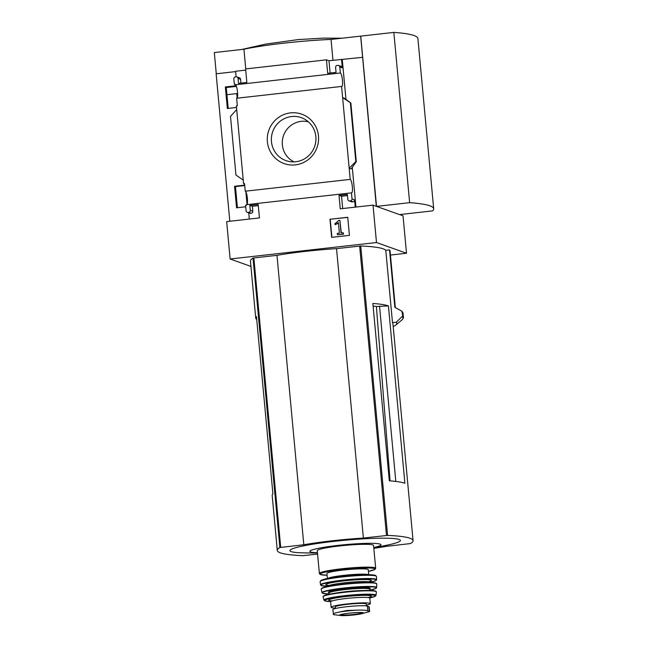 <?xml version="1.0" encoding="UTF-8"?>
<svg xmlns="http://www.w3.org/2000/svg" width="648" height="648" viewBox="0 0 648 648"><rect width="100%" height="100%" fill="white"/><g stroke="black" fill="none" stroke-linecap="round" stroke-linejoin="round"><path stroke-width="0.97" d="M228.201 108.386L226.241 87.278L236.318 86.144M237.419 207.716L235.459 186.6L244.733 185.555M229.813 221.251L216.132 73.799L235.629 71.604M216.278 73.783L214.31 52.569L243.931 49.232A70.187 6.691 -5.3 0 1 284.124 43.133A70.187 6.691 -5.3 0 1 331.039 39.431L360.734 36.126L376.529 206.396L409.633 202.67L393.838 32.4A174.223 16.621 -5.3 0 1 417.895 38.524L433.69 208.786A174.223 16.621 -5.3 0 1 432.629 210.875L399.533 214.601L376.529 206.396M250.938 266.425L230.137 258.998L376.488 242.53L373.021 205.141L340.265 208.826L339.017 195.348L347.377 194.408L347.838 199.373A1.79 1.742 -70.4 0 0 349.75 200.953L350.447 200.872A1.79 1.742 -70.4 0 0 352.018 198.904L351.459 192.861L246.507 204.671L246.548 205.141L245.576 205.254L246.094 210.819A1.79 1.742 -70.4 0 0 247.998 212.398L248.694 212.317A1.79 1.742 -70.4 0 0 250.274 210.349L249.812 205.384L258.171 204.444L259.427 217.922L226.67 221.608L230.137 258.998M351.459 192.861A6.796 1.361 83.6 0 0 351.67 192.918A6.796 1.361 83.6 0 0 352.277 186.154A6.796 1.361 83.6 0 0 350.212 179.399L341.585 86.443L236.633 98.253L237.338 105.818L236.358 105.932L243.575 183.724L244.555 183.611L245.26 191.209A6.796 1.361 -96.4 0 1 247.269 197.462A6.796 1.361 -96.4 0 1 246.912 204.63M235.386 84.758L234.365 84.394L235.337 84.289L235.386 84.791A6.796 1.361 -96.4 0 1 237.395 91.044A6.796 1.361 -96.4 0 1 237.038 98.213M236.504 107.455L227.343 108.483L225.35 86.954L226.241 87.278M225.35 86.954L236.156 85.739M245.714 206.777L236.561 207.806L234.56 186.276L235.459 186.6M244.596 184.081L243.575 183.724M234.56 186.276L244.693 185.134M290.523 112.882A26.228 25.58 109.6 0 1 316.256 149.396A26.228 25.58 109.6 0 1 272.022 154.37A26.228 25.58 109.6 0 1 290.523 112.882M350.212 179.399L245.26 191.209M248.735 212.844L249.31 219.065M376.488 242.53L406.507 253.246L403.04 215.857L399.743 214.577M406.507 253.246L390.444 255.053M347.741 217.266L329.97 219.267L331.646 237.362L349.418 235.362L347.741 217.266M341.585 86.443A6.796 1.361 83.6 0 0 341.796 86.5A6.796 1.361 83.6 0 0 342.403 79.736A6.796 1.361 83.6 0 0 340.338 72.981L235.386 84.791M340.338 72.981L339.779 66.947A1.79 1.742 -70.4 0 0 337.875 65.367L337.179 65.448A1.79 1.742 -70.4 0 0 335.599 67.416L336.061 72.382L327.694 73.321L326.446 59.843L245.608 68.939L246.856 82.418L238.496 83.357L238.035 78.392A1.79 1.742 -70.4 0 0 236.123 76.812L235.427 76.893A1.79 1.742 -70.4 0 0 233.847 78.862L234.365 84.394M245.714 70.122L235.597 71.256L236.115 76.82M256.73 319.48A139.215 13.276 -5.3 0 1 255.733 318.095A139.215 13.276 -5.3 0 1 256.454 316.548L272.913 493.906A139.215 13.276 -5.3 0 0 272.184 495.461L277.287 550.436A139.215 13.276 -5.3 0 1 279.871 547.52L303.815 544.757A63.342 6.043 -5.3 0 1 363.374 538.059L387.593 535.394A139.215 13.276 -5.3 0 1 413.06 540.643A139.215 13.276 -5.3 0 1 410.468 543.559L386.524 546.321A63.342 6.043 -5.3 0 1 373.823 548.313M388.427 305.905L404.887 483.262A139.215 13.276 -5.3 0 0 389.31 480.808L372.859 303.45A139.215 13.276 -5.3 0 1 388.427 305.905L376.383 306.52L390.039 480.484M379.542 306.164L395.807 481.432M392.494 322.664L396.252 322.234L402.764 315.924L401.873 311.21L394.867 307.306L389.545 249.909L385.787 250.331L392.494 322.664A139.215 13.276 174.7 0 1 392.915 323.546L413.06 540.643M396.252 322.234A142.973 13.64 174.7 0 1 395.604 325.223A142.973 13.64 174.7 0 1 394.494 326.009L393.158 326.163M255.733 318.095L250.436 261.023A139.215 13.276 -5.3 0 1 253.028 258.098L253.854 257.945L280.697 547.358M385.787 250.331A139.215 13.276 -5.3 0 0 360.742 245.973L336.531 248.638A63.342 6.043 -5.3 0 0 276.971 255.336L253.854 257.945M395.312 307.557L390.064 250.914A142.973 13.64 174.7 0 0 389.545 249.909M402.084 311.372L403.024 313.17A150.133 14.321 174.7 0 0 402.4 312.036L401.873 311.21M373.021 205.141L376.31 206.315L360.661 36.102M362.483 57.332L328.981 60.75L326.446 59.843M339.779 66.947L342.322 67.854A1.79 1.742 -70.4 0 0 341.18 66.363L338.637 65.456M342.322 67.854L341.528 59.333M328.981 60.75L330.124 73.046M344.639 98.35L342.63 97.629L350.868 103.04L344.647 98.431M349.175 168.221L351.192 168.934L356.27 161.725L355.817 161.563L349.175 168.221M355.242 207.141L354.561 199.811A1.79 1.742 -70.4 0 1 352.982 201.779L352.285 201.852A1.79 1.742 -70.4 0 1 351.516 201.771L348.98 200.864M347.49 195.583L341.553 196.255L342.695 208.551M238.035 78.392L240.57 79.299A1.79 1.742 -70.4 0 0 239.428 77.809L236.893 76.901M240.57 79.299L240.918 83.09M243.243 180.136L235.945 175.049L230.502 116.365L236.698 109.544M247.236 212.309L249.772 213.216A1.79 1.742 -70.4 0 0 250.541 213.305L251.238 213.224A1.79 1.742 -70.4 0 0 252.809 211.256L252.347 206.291L258.285 205.627M360.734 36.126L393.838 32.4M245.754 68.923L243.931 49.232M332.975 60.296L331.039 39.431M409.633 202.67A174.223 16.621 -5.3 0 1 433.69 208.786M347.749 217.388L329.97 219.267M330.229 219.364L331.898 237.33M338.604 220.523L334.838 223.844L335.267 224.71L338.41 222.58L339.39 233.15L337.268 233.393L337.389 234.738L343.31 234.074L343.189 232.729L341.059 232.964L339.892 220.377L338.604 220.523M341.31 232.94L339.892 220.377M337.389 234.738L343.578 234.171L343.189 232.729M335.267 224.71L336.863 223.771M337.122 223.86L338.434 222.855M331.525 39.374A71.58 6.828 174.7 0 0 284.124 43.133A71.58 6.828 174.7 0 0 243.446 49.289M342.274 59.6L345.975 99.444M352.245 167.046L355.954 207.06M339.017 195.348L341.553 196.255M249.812 205.384L252.347 206.291M350.374 102.878L355.817 161.563M291.551 116.535A22.802 22.235 109.6 0 1 304.123 118.892A22.802 22.235 109.6 0 1 314.596 146.61A22.802 22.235 109.6 0 1 288.935 161.441A22.802 22.235 109.6 0 1 271.391 138.146A22.802 22.235 109.6 0 1 291.551 116.535M294.054 161.862A21.376 20.849 109.6 0 1 282.601 139.085A21.376 20.849 109.6 0 1 301.215 121.346A21.376 20.849 109.6 0 1 308.351 121.8M317.569 554.081L302.754 555.684A139.215 13.276 -5.3 0 1 277.287 550.436M276.971 255.336L303.815 544.757M336.531 248.638L363.374 538.059M317.463 552.955A357.882 357.882 0 0 1 301.693 552.817A55.501 5.297 -5.3 0 1 333.59 541.404A55.501 5.297 -5.3 0 1 391.789 538.399A55.501 5.297 -5.3 0 1 389.254 544.693A357.882 357.882 0 0 1 373.766 547.73M317.447 552.744A35.745 3.41 -5.3 0 1 337.948 545.397A35.745 3.41 -5.3 0 1 375.443 543.461A35.745 3.41 -5.3 0 1 373.75 547.528M376.383 306.52A56.303 5.37 174.7 0 0 373.11 306.115M236.407 86.387L226.265 87.529M333.631 614.677L341.634 615.6A11.907 1.134 174.7 0 0 348.535 615.438A11.907 1.134 174.7 0 0 361.535 613.753A11.907 1.134 174.7 0 0 361.26 612.514A11.907 1.134 174.7 0 0 349.045 613.178A11.907 1.134 174.7 0 0 341.634 615.6C348.332 615.665 354.966 615.049 361.535 613.753L369.603 611.542L367.781 610.837C366.217 610.173 362.483 609.946 356.57 610.165L346.955 610.457L338.54 612.19C334.109 613.138 332.473 613.972 333.631 614.677L332.805 609.671A17.537 1.669 174.7 0 1 348.349 606.552A17.537 1.669 174.7 0 1 367.343 606.131L368.801 606.65A17.537 1.669 174.7 0 1 369.182 606.949L369.611 611.542M335.308 606.706L335.462 608.521L335.308 606.706A15.601 1.49 -5.3 0 1 351.597 603.895A15.601 1.49 -5.3 0 1 366.266 604.033L366.444 605.929M366.371 605.167A19.683 1.879 174.7 0 0 370.332 603.653A19.683 1.879 174.7 0 0 346.623 604.001A19.683 1.879 174.7 0 0 331.136 607.289A19.683 1.879 174.7 0 0 335.413 608.059M375.678 568.272L373.556 545.446A28.269 2.697 174.7 0 0 339.503 545.956A28.269 2.697 174.7 0 0 317.253 550.67L319.375 573.496L320.242 574.501L327.078 575.238A27.556 2.624 174.7 0 1 341.836 569.543A27.556 2.624 174.7 0 1 371.174 568.077A27.556 2.624 174.7 0 1 368.42 571.398L374.998 569.414L375.678 568.272A28.269 2.697 174.7 0 0 341.626 568.782A28.269 2.697 174.7 0 0 319.375 573.496M368.72 574.687L368.258 569.681A20.76 1.976 174.7 0 0 343.262 570.046A20.76 1.976 174.7 0 0 326.924 573.512L327.386 578.526M352.018 198.904L354.561 199.811M350.447 200.872L352.982 201.779M349.75 200.953L352.285 201.852M250.274 210.349L252.809 211.256M248.694 212.317L251.238 213.224M247.998 212.398L250.541 213.305M350.827 103.04L356.27 161.725M395.604 325.223L401.792 320.047A149.672 14.272 174.7 0 0 402.392 316.848M403.024 313.17L403.388 317.058A150.133 14.321 174.7 0 0 402.764 315.924M253.028 258.098L279.871 547.52M359.648 246.038L386.5 535.459M360.742 245.973L387.593 535.394M369.23 611.356L368.801 606.65M367.781 610.837L367.343 606.131M368.404 574.687A20.76 1.976 174.7 0 0 343.756 575.367A20.76 1.976 174.7 0 0 327.702 578.462M375.638 575.894A27.556 2.624 174.7 0 0 342.468 576.283A27.556 2.624 174.7 0 0 320.809 580.981M342.379 576.947A28.269 2.697 174.7 0 0 320.136 581.661L320.801 580.519L323.749 579.377C327.888 578.267 334.125 577.23 342.452 576.283L362.524 574.76C369.425 574.533 373.766 574.752 375.557 575.432L376.431 576.437A28.269 2.697 174.7 0 0 342.379 576.947M342.695 580.154A28.188 2.689 174.7 0 0 320.517 584.869L321.173 585.549L327.742 586.27A27.832 2.657 174.7 0 1 342.8 580.519A27.832 2.657 174.7 0 1 372.365 579.037A27.832 2.657 174.7 0 1 369.797 582.366L375.856 580.608L376.642 579.66A28.188 2.689 174.7 0 0 342.695 580.154M368.461 581.847A22.907 2.187 174.7 0 0 366.987 579.604A22.907 2.187 174.7 0 0 343.829 580.883A22.907 2.187 174.7 0 0 328.957 585.509M368.388 581.831L370.275 581.167L369.797 582.414A21.117 2.017 174.7 0 0 344.372 582.795A21.117 2.017 174.7 0 0 327.75 586.319L327.054 585.176L329.03 585.484M360.863 582.665A21.117 2.017 174.7 0 0 344.469 583.856A21.117 2.017 174.7 0 0 336.579 584.917M376.35 583.556A27.532 2.624 174.7 0 0 343.197 584.091A27.532 2.624 174.7 0 0 321.521 588.643M343.156 584.447A27.888 2.657 174.7 0 0 321.206 589.129L321.724 588.254C324.324 586.837 331.476 585.452 343.189 584.083C359.081 582.431 369.846 582.074 375.476 583.014L376.747 583.97A27.888 2.657 174.7 0 0 343.156 584.447M343.57 588.044A27.483 2.624 174.7 0 0 321.943 592.661L322.599 593.285L329.176 593.981A27.127 2.584 174.7 0 1 343.675 588.376A27.127 2.584 174.7 0 1 372.568 586.934A27.127 2.584 174.7 0 1 369.806 590.207L375.889 588.473L376.674 587.582A27.483 2.624 174.7 0 0 343.57 588.044M369.733 589.008A21.117 2.017 174.7 0 0 344.93 588.821A21.117 2.017 174.7 0 0 329.022 592.782M369.579 589.032L369.708 589.218A20.396 1.944 174.7 0 0 345.141 589.583A20.396 1.944 174.7 0 0 329.087 592.985L329.176 592.774M362.896 590.53A20.396 1.944 174.7 0 0 345.344 591.713A20.396 1.944 174.7 0 0 336.029 593.025M375.994 591.511A26.447 2.519 174.7 0 0 344.145 591.972A26.447 2.519 174.7 0 0 323.328 596.395M344.112 592.361A26.803 2.56 174.7 0 0 323.028 596.881L323.53 595.966L327.953 594.5L344.137 591.972C359.405 590.385 369.741 590.036 375.16 590.936L376.383 591.932A26.803 2.56 174.7 0 0 344.112 592.361M376.383 591.932L376.018 595.285A26.123 2.495 174.7 0 0 344.558 595.698A26.123 2.495 174.7 0 0 324 600.113L324.826 600.882L330.585 601.555M376.018 595.285L375.346 596.201L369.814 597.918A25.426 2.422 174.7 0 0 371.604 594.937A25.426 2.422 174.7 0 0 344.752 596.306A25.426 2.422 174.7 0 0 330.577 601.547M368.331 597.586A21.473 2.049 174.7 0 0 367.481 595.407A21.473 2.049 174.7 0 0 345.578 596.597A21.473 2.049 174.7 0 0 331.979 600.955M368.25 597.577L370.316 596.881L369.822 598.153A19.683 1.879 174.7 0 0 346.113 598.509A19.683 1.879 174.7 0 0 330.626 601.79L329.905 600.631L332.06 600.931M356.57 610.165A20.582 1.96 174.7 0 0 338.54 612.19M340.37 614.766A11.275 1.077 174.7 0 0 351.589 614.669A11.275 1.077 174.7 0 0 362.629 612.7M236.755 93.596L237.168 98.042M245.867 191.832L247.042 204.46M241.793 49.475L265.559 44.121L298.25 39.585L323.328 38.127L341.925 38.208M350.868 103.04L356.311 161.781M403.388 317.058C403.639 317.739 403.105 318.735 401.792 320.047M237.605 93.498L226.938 94.697M320.136 581.661L320.517 584.869M376.431 576.437L376.642 579.66M321.206 589.129L321.943 592.661M376.747 583.97L376.674 587.582M329.087 592.985L329.2 594.224M369.708 589.218L369.83 590.458M323.028 596.881L324 600.113M330.626 601.79L331.136 607.289M369.822 598.153L370.332 603.653M340.257 614.628L340.16 614.879C339.989 615.138 338.726 614.539 349.078 613.194C356.837 612.465 361.43 612.32 362.856 612.773L362.71 612.538"/></g></svg>
